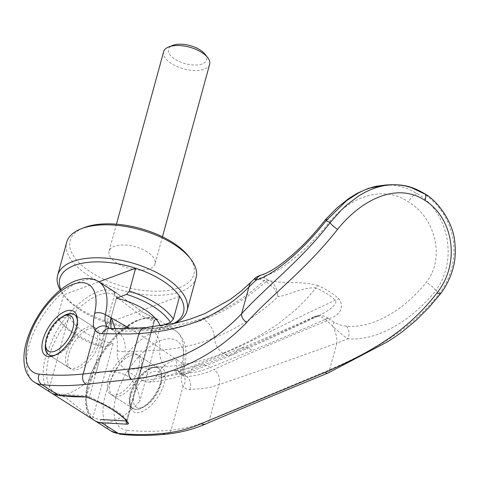<?xml version="1.0" encoding="UTF-8"?>
<svg xmlns="http://www.w3.org/2000/svg" width="479" height="479" viewBox="0 0 479 479"><rect width="100%" height="100%" fill="white"/><g stroke="black" fill="none" stroke-linecap="round" stroke-linejoin="round"><path stroke-width="0.36" stroke-dasharray="2.4 1.8" d="M196.073 277.766A67.084 31.614 15.3 0 1 154.723 295.303A67.084 31.614 15.3 0 1 88.831 275.802A67.084 31.614 15.3 0 1 66.659 242.362M188.582 256.259A64.102 30.207 15.3 0 1 169.686 290.166A64.102 30.207 15.3 0 1 91.411 272.569A64.102 30.207 15.3 0 1 84.047 227.663M174.727 323.379A67.084 31.614 15.3 0 1 172.584 324.289A67.084 31.614 15.3 0 1 79.807 308.781A67.084 31.614 15.3 0 1 63.186 294.363A67.084 31.614 15.3 0 1 60.264 290.04M173.572 323.63A64.102 30.207 15.3 0 1 169.656 325.439A64.102 30.207 15.3 0 1 107.655 322.912A64.102 30.207 15.3 0 1 81.005 310.614A64.102 30.207 15.3 0 1 65.126 296.842A64.102 30.207 15.3 0 1 63.683 294.866A64.102 30.207 15.3 0 1 60.809 289.609M116.337 298.178L95.782 373.315C107.661 370.399 118.044 371.195 126.917 375.692C135.012 382.014 139.293 390.571 139.754 401.354L160.309 326.223L161.195 325.894M179.613 296.279L107.655 322.912L101.41 345.736L102.865 347.479L113.086 343.7A47.702 22.477 15.3 0 1 84.466 332.133A47.702 22.477 15.3 0 1 69.114 315.655L58.893 319.439L57.438 317.697L63.683 294.866L98.896 281.838M113.086 343.7L92.531 418.832L66.419 398.085C57.857 393.469 51.9 391.038 48.559 390.786L69.114 315.655M101.41 345.736A64.102 30.207 15.3 0 1 74.76 333.444A64.102 30.207 15.3 0 1 58.881 319.667A64.102 30.207 15.3 0 1 57.438 317.697M102.865 347.479A61.12 28.8 15.3 0 1 75.957 335.282A61.12 28.8 15.3 0 1 60.815 322.145A61.12 28.8 15.3 0 1 58.893 319.439M140.718 369.95A23.854 11.562 -57.5 0 0 138.419 355.436A23.854 11.562 -57.5 0 0 123.199 360.43A23.854 11.562 -57.5 0 0 110.469 381.14A23.854 11.562 -57.5 0 0 112.769 395.654A23.854 11.562 -57.5 0 0 127.989 390.654A23.854 11.562 -57.5 0 0 140.718 369.95M130.258 393.762A23.854 11.562 122.5 0 1 142.987 373.051A23.854 11.562 122.5 0 1 158.208 368.052A23.854 11.562 122.5 0 1 161.459 374.871A23.854 11.562 122.5 0 1 160.507 382.565A23.854 11.562 122.5 0 1 140.113 408.348A23.854 11.562 122.5 0 1 132.557 408.276A23.854 11.562 122.5 0 1 130.258 393.762M134.348 394.462A20.872 10.119 -57.5 0 0 142.97 407.228A20.872 10.119 -57.5 0 0 160.812 384.667A20.872 10.119 -57.5 0 0 161.651 377.937A20.872 10.119 -57.5 0 0 149.61 373.195A20.872 10.119 -57.5 0 0 134.348 394.462M48.792 354.849A23.854 11.562 -57.5 0 0 49.008 354.993A23.854 11.562 -57.5 0 0 64.228 349.993A23.854 11.562 -57.5 0 0 76.957 329.289A23.854 11.562 -57.5 0 0 74.658 314.775A23.854 11.562 -57.5 0 0 74.437 314.637M67.102 314.697A23.854 11.562 -57.5 0 0 46.708 340.479A23.854 11.562 -57.5 0 0 45.756 348.173M66.497 353.101A23.854 11.562 122.5 0 1 79.227 332.39A23.854 11.562 122.5 0 1 94.447 327.391A23.854 11.562 122.5 0 1 96.746 341.904A23.854 11.562 122.5 0 1 84.017 362.615A23.854 11.562 122.5 0 1 68.796 367.615A23.854 11.562 122.5 0 1 66.497 353.101M163.626 51.744A23.854 11.239 -164.7 0 0 171.506 63.635A23.854 11.239 -164.7 0 0 194.941 70.563A23.854 11.239 -164.7 0 0 209.64 64.33M147.179 251.93A23.854 11.239 -164.7 0 0 123.75 244.997A23.854 11.239 -164.7 0 0 109.05 251.23A23.854 11.239 -164.7 0 0 116.936 263.121A23.854 11.239 -164.7 0 0 140.365 270.054A23.854 11.239 -164.7 0 0 155.064 263.821A23.854 11.239 -164.7 0 0 147.179 251.93M205.048 54.211A19.819 9.341 15.3 0 1 199.204 64.695A19.819 9.341 15.3 0 1 175.003 59.252A19.819 9.341 15.3 0 1 172.727 45.373M95.782 373.315A59.63 28.908 122.5 0 1 58.025 394.995M92.531 418.832A59.63 28.908 -57.5 0 0 94.92 420.748M102.003 423.035A59.63 28.908 -57.5 0 0 139.754 401.354M114.954 328.444L117.247 340.413L117.247 350.939C116.631 358.777 119.307 364.992 125.282 369.584A1321.16 1096.419 88.1 0 0 133.713 375.021A1321.16 1096.419 88.1 0 0 142.185 380.368L146.041 381.943L150.31 381.817L153.609 380.063L156.555 376.009M142.185 380.368C154.19 379.637 165.375 377.183 175.733 372.991L223.406 353.55A15.502 11.191 67.7 0 0 232.56 354.825A15.502 11.191 67.7 0 0 236.273 351.843L191.055 370.051C182.014 373.638 172.805 375.799 163.441 376.53L156.561 376.003C161.201 366.938 167.937 361.495 176.769 359.687L144.035 337.282L129.534 328.325M157.052 319.056L154.07 319.978C140.102 312.314 111.32 333.486 96.578 362.405L97.159 363.25C112.517 333.121 142.502 311.069 157.052 319.056L157.687 319.379C158.381 319.05 155.01 318.942 154.466 320.948L127.109 420.963L127.21 422.203A2.383 2.179 150 0 1 126.995 420.73C124.947 417.389 120.415 413.455 113.403 408.94L89.495 396.816L116.726 297.261L118.097 294.13L114.768 292.004L114.912 295.25L116.726 297.261L139.299 314.302C146.724 318.415 151.699 320.708 154.226 321.175L127.091 420.993L126.444 420.963A2.383 1.988 89.6 0 0 126.42 421.017M424.729 193.756A7.754 3.76 -57.5 0 0 423.508 193.45C439.435 204.144 449.266 219.34 453.014 239.039C453.763 243.536 454.062 248.296 453.906 253.313C453.984 256.283 452.619 264.935 451.978 266.935C451.553 269.276 448.793 277.455 447.314 280.209C445.877 283.694 441.674 290.567 439.973 292.807A905.585 29.542 32 0 1 435.932 290.591L435.866 290.525C458.966 258.738 447.59 211.658 417.443 193.678L408.832 189.151L399.815 186.241L394.6 185.325L386.086 184.966M34.632 382.302A59.63 28.914 122.5 0 1 28.932 346.048A59.63 28.908 -57.5 0 1 60.57 294.447A59.63 28.908 -57.5 0 1 98.572 281.634M98.943 343.305A23.854 11.562 122.5 0 1 86.214 364.016A23.854 11.562 122.5 0 1 70.994 369.016A23.854 11.562 122.5 0 1 68.695 354.502A23.854 11.562 122.5 0 1 81.424 333.791A23.854 11.562 122.5 0 1 96.644 328.792A23.854 11.562 122.5 0 1 98.943 343.305M62.809 316.469A23.854 11.562 -57.5 0 0 46.271 340.198A23.854 11.562 -57.5 0 0 45.553 343.533M55.019 355.173A23.854 11.562 -57.5 0 0 56.121 354.789A23.854 11.562 -57.5 0 0 76.514 329.007A23.854 11.562 -57.5 0 0 77.472 321.313A23.854 11.562 -57.5 0 0 77.353 320.152M160.944 382.847A23.854 11.562 122.5 0 1 148.215 403.552A23.854 11.562 122.5 0 1 132.994 408.551A23.854 11.562 122.5 0 1 129.743 401.737A23.854 11.562 122.5 0 1 130.695 394.037A23.854 11.562 122.5 0 1 151.089 368.261A23.854 11.562 122.5 0 1 158.645 368.333A23.854 11.562 122.5 0 1 160.944 382.847M108.272 379.739A23.854 11.562 -57.5 0 0 110.571 394.253A23.854 11.562 -57.5 0 0 125.785 389.253A23.854 11.562 -57.5 0 0 138.521 368.543A23.854 11.562 -57.5 0 0 136.222 354.029A23.854 11.562 -57.5 0 0 121.001 359.028A23.854 11.562 -57.5 0 0 108.272 379.739M130.947 395.72A26.237 12.717 -57.5 0 0 129.893 404.186A26.237 12.717 -57.5 0 0 145.023 410.144A26.237 12.717 -57.5 0 0 164.213 383.41A26.237 12.717 -57.5 0 0 153.376 367.363A26.237 12.717 -57.5 0 0 130.947 395.72M157.645 319.343L146.472 317.427L134.569 321.205L125.54 326.864L118.235 333.055L107.26 345.257L101.35 353.646L96.225 362.411L96.578 362.405C81.167 390.613 83.244 418.981 100.812 419.532A2.383 2.024 -84.4 0 0 101.56 422.753M126.384 420.963L154.07 319.978L154.226 321.175C154.879 319.319 156.076 318.751 157.831 319.475C155.334 318.84 150.161 316.338 142.305 311.961L116.08 292.795M114.768 292.004L113.954 291.573C99.387 283.568 69.365 305.728 54.067 335.767L57.001 337.168C41.553 365.459 43.703 393.738 61.24 394.295A2.383 2.024 95.6 0 1 59.276 395.546L51.385 392.984A59.63 28.908 -57.5 0 1 45.637 356.699L54.067 335.767M113.954 291.573L114.493 294.741C100.506 287.053 71.688 308.326 57.001 337.168M126.995 420.73L127.019 421.879M85.124 396.989A2.383 1.988 89.6 0 0 86.867 395.726L89.495 396.816A2.383 0.419 -68.5 0 1 88.669 397.887M325.852 219.214L327.51 219.412L330.294 220.981C307.931 249.343 281.652 270.767 266.635 275.317A9.538 8.574 73.3 0 0 261.283 275.018M120.828 434.297L120.906 434.303A7.754 6.592 96 0 0 127.294 430.226C141.263 431.699 155.873 431.657 171.123 430.106C184.858 428.627 197.582 425.286 209.293 420.077L329.558 369.842L336.875 343.114L347.88 338.791A9.538 6.856 94 0 0 346.269 326.097C372.249 328.839 403.737 310.548 426.376 282.251C445.907 257.534 434.657 217.149 408.611 202.03C383.655 184.625 350.598 196.755 330.294 220.981M111.206 431.13L111.188 431.124A59.63 28.908 -57.5 0 1 105.446 394.84A59.63 28.908 -57.5 0 1 137.269 343.066A59.63 28.908 -57.5 0 1 175.314 330.57L175.314 330.57A59.63 28.908 -57.5 0 1 181.906 363.489C180.523 368.567 180.673 372.273 182.361 374.608L183.295 375.554L186.876 376.554A448.859 388.415 91 0 0 183.2 373.668L180.026 372.949L177.727 370.099L176.482 365.375L176.769 359.687A626.364 460.87 -111.1 0 1 181.906 363.489A7.754 4.03 12.8 0 1 184.439 367.471A7.754 4.03 12.8 0 1 182.595 369.393C180.661 376.739 180.84 382.35 183.128 386.218C184.816 388.469 187.026 389.595 189.762 389.601L203.94 388.439L211.083 387.098L219.005 384.577L209.293 420.077A7.754 6.55 66.2 0 1 206.03 423.837M109.499 328.402A10.137 8.305 -89.4 0 1 112.481 329.115L109.368 328.39L113.164 330.271L116.349 331.031A448.835 368.519 95.2 0 0 112.481 329.115C123.594 329.414 135.928 329.223 149.472 328.546C193.791 326.462 231.998 310.494 264.097 280.634L266.096 281.64C247.212 298.309 226.441 310.937 203.785 319.517C187.439 325.678 170.147 329.253 151.903 330.253C138.88 330.989 127.025 331.252 116.349 331.031A17.891 14.55 -88.9 0 1 124.827 351.903L159.848 350.155C179.104 348.742 197.288 344.652 214.388 337.887A15.502 11.179 67.8 0 0 222.939 353.251C204.934 360.579 185.906 365.058 165.848 366.686L125.282 369.584M110.954 328.42L113.158 330.265C114.595 331.085 115.613 332.198 116.205 333.6L116.169 333.468M346.269 326.097C342.569 325.876 338.455 324.546 333.941 322.104A9.538 1.329 118.6 0 1 332.66 326.055A18.477 9.275 68.8 0 1 336.875 343.114C287.406 360.968 248.116 374.788 219.005 384.577A11.927 10.203 68.4 0 0 213.844 369.596C241.326 356.783 279.053 340.503 327.031 320.768L332.66 326.055C338.479 331.761 343.551 336.007 347.88 338.791C376.494 341.156 410.305 321.924 435.932 290.591M127.294 430.226A51.876 25.153 122.5 0 1 118.906 388.212A51.876 25.153 122.5 0 1 163.004 339.701A51.876 25.153 122.5 0 1 182.595 369.393M327.977 373.057A7.754 3.748 67.4 0 0 329.558 369.842C370.686 351.64 410.102 331.42 439.973 292.849L439.973 292.807M166.189 434.178L166.171 434.178A7.754 6.329 84.2 0 0 171.123 430.106L183.128 386.218A9.538 8.227 141.7 0 0 183.577 375.817L183.577 375.817A9.538 8.227 141.7 0 0 182.361 374.608M435.866 290.525C434.202 288.071 431.04 285.316 426.376 282.251M117.253 350.939L124.827 351.903M163.441 376.53A17.891 15.244 -92.9 0 1 174.021 370.656C176.913 371.063 178.805 371.752 179.703 372.716L183.295 375.554M254.648 278.568L258.385 278.688L264.097 280.634A9.55 4.808 -63.7 0 1 267.33 279.55L264.929 278.095C263.636 276.76 264.204 275.832 266.635 275.317M251.709 281.478A18.477 12.945 -135 0 1 258.385 278.688A9.55 8.706 131.9 0 1 264.929 278.095M189.762 389.601A10.137 8.586 87.8 0 0 186.876 376.554C196.408 375.847 205.401 373.53 213.844 369.596M440.369 294.016A7.754 1.359 38.1 0 0 439.973 292.849M319.224 315.499L319.188 315.523C316.278 315.936 314.589 316.356 314.134 316.781L318.074 316.116L321.894 317.17L325.223 319.343A9.538 4.269 126.7 0 1 328.546 318.307L324.702 316.29L320.056 315.493L315.895 316.17L311.823 318.349L319.655 315.296L327.067 311.158L330.51 308.686L333.552 305.967L335.659 303.039L335.941 301.56L335.252 300.237C330.199 295.387 323.774 291.292 315.972 287.945L306.326 299.255L295.765 309.602C281.897 321.074 274.186 327.031 272.641 327.474L261.504 334.444L251.613 339.964L236.183 347.55L222.939 353.251L223.406 353.55L230.573 350.532L249.032 342.102L304.081 314.871L335.252 300.237A17.951 11.053 133.6 0 1 338.994 298.896C333.33 293.765 326.403 289.346 318.212 285.646A17.957 5.934 -66.7 0 0 315.972 287.945C303.393 286.885 288.933 295.052 278.03 296.794C278.06 290.4 273.952 282.514 269.443 280.616A9.538 4.958 -61.9 0 0 266.096 281.64L273.533 287.711C274.958 288.837 278.107 295.872 278.03 296.794C258.486 314.883 237.273 328.582 214.388 337.887A17.891 12.993 69.2 0 0 203.785 319.517M175.733 372.991A15.502 13.22 67.8 0 0 186.259 373.734A15.502 13.22 67.8 0 0 191.055 370.051A17.891 15.358 -111.7 0 1 196.761 365.734L240.745 348.329A17.891 13.119 -111.6 0 0 236.273 351.843C258.965 342.425 284.149 331.264 311.823 318.349L314.134 316.787C287.184 329.007 262.72 339.521 240.745 348.335A17.891 13.119 -111.6 0 1 240.745 348.329A17.891 13.119 -111.6 0 1 252.241 350.424C274.299 341.521 298.627 331.163 325.223 319.343L325.319 319.415A9.538 4.425 128.1 0 1 328.75 318.457L328.546 318.307M210.287 367.483A17.891 15.358 -111.7 0 0 196.761 365.734C189.558 368.602 181.978 370.243 174.021 370.656A17.891 15.244 -92.9 0 1 183.2 373.668C192.714 373.141 201.743 371.081 210.287 367.483L252.241 350.424M318.212 285.646C299.944 280.49 281.454 284.047 269.246 280.508L269.443 280.616M325.319 319.415L327.031 320.768A9.55 4.407 128.6 0 1 330.462 319.81L328.75 318.457C334.414 317.816 346.724 310.326 338.994 298.896M265.995 281.586A9.538 4.79 116.8 0 1 269.246 280.508L267.33 279.55M333.941 322.104L330.462 319.81M114.912 295.25L114.493 294.741L86.867 395.726L61.24 394.295M58.468 395.271A2.383 2.024 95.6 0 0 59.21 395.54A2.383 2.024 95.6 0 0 59.276 395.546M157.591 319.331L157.591 319.331C157.926 319.876 152.759 317.337 142.095 311.727L142.305 311.961C141.281 311.386 140.281 312.164 139.299 314.302M97.159 363.25L88.735 384.182A59.63 28.908 -57.5 0 0 94.483 420.466C86.382 414.784 85.154 404.851 85.525 397.81C86.052 386.852 89.621 375.051 96.225 362.411M165.489 324.301L157.459 319.242L154.352 320.403M86.549 397.073L88.274 396.241M417.443 193.678A9.538 4.628 -57.5 0 0 408.611 202.03M145.646 327.588A11.927 8.472 -94.1 0 1 149.472 328.546M148.502 382.122C161.842 381.332 174.428 378.536 186.259 373.734L232.56 354.825C258.462 343.808 287.364 330.696 319.277 315.469M151.903 330.253A17.891 12.694 -93.6 0 1 159.848 350.155A15.502 10.969 85.4 0 0 165.848 366.686M169.656 325.439L172.584 324.289M138.419 355.436L158.208 368.052M142.97 407.228L140.113 408.348M74.658 314.775L94.447 327.391M116.451 224.19L109.05 251.23M162.465 236.776L155.064 263.821M49.008 354.993L68.796 367.615M161.651 377.937L161.459 374.871M112.769 395.654L132.557 408.276M60.815 322.145L58.881 319.667M65.126 296.842L63.186 294.363M391.666 184.756L391.996 184.744M70.994 369.016L48.571 354.711M132.994 408.551L110.571 394.253M129.743 401.737L129.893 404.186M56.121 354.789L53.84 355.681M118.115 294.142L142.095 311.727M77.472 321.313L77.323 318.858M151.089 368.261L153.376 367.363M158.645 368.333L136.222 354.029M96.644 328.792L74.215 314.493M183.289 375.548L183.726 376.051C183.206 376.332 183.445 373.47 184.439 367.471C188.181 349.862 185.145 337.563 175.314 330.57L166.596 325.013"/><path stroke-width="0.72" d="M60.264 290.04A67.084 31.614 15.3 0 1 57.636 275.335L66.659 242.362A67.084 31.614 15.3 0 1 81.125 228.806A67.084 31.614 15.3 0 1 173.901 244.32A67.084 31.614 15.3 0 1 190.516 258.738A67.084 31.614 15.3 0 1 196.073 277.766L187.049 310.739A67.084 31.614 15.3 0 1 174.727 323.379M81.125 228.806L84.047 227.663A64.102 30.207 15.3 0 1 172.703 242.482A64.102 30.207 15.3 0 1 188.582 256.259L190.516 258.738M57.636 275.335A67.084 31.614 15.3 0 1 98.979 257.798A67.084 31.614 15.3 0 1 164.878 277.293A67.084 31.614 15.3 0 1 187.049 310.739M60.809 289.609A64.102 30.207 15.3 0 1 135.641 268.234A64.102 30.207 15.3 0 1 162.291 280.532A64.102 30.207 15.3 0 1 179.613 296.279A64.102 30.207 15.3 0 1 173.572 323.63M98.896 281.838L135.641 268.234L129.396 291.064A64.102 30.207 15.3 0 1 156.046 303.363A64.102 30.207 15.3 0 1 173.368 319.11L179.613 296.279M129.396 291.064L126.552 294.399A61.12 28.8 15.3 0 1 153.466 306.596A61.12 28.8 15.3 0 1 170.524 322.439L173.368 319.11M126.552 294.399L116.337 298.178A47.702 22.477 15.3 0 1 144.957 309.745A47.702 22.477 15.3 0 1 160.243 326.031M74.437 314.637A23.854 11.562 -57.5 0 0 67.102 314.697L64.246 315.817A20.872 10.119 122.5 0 1 72.868 328.582A20.872 10.119 122.5 0 1 57.6 349.85A20.872 10.119 122.5 0 1 45.565 345.114A20.872 10.119 122.5 0 1 46.403 338.378A20.872 10.119 122.5 0 1 64.246 315.817M162.465 236.776L209.64 64.33A23.854 11.239 -164.7 0 0 207.664 57.564A23.854 11.239 -164.7 0 0 201.755 52.439A23.854 11.239 -164.7 0 0 168.77 46.924A23.854 11.239 -164.7 0 0 163.626 51.744L116.451 224.19M168.77 46.924L172.727 45.373A19.819 9.341 15.3 0 1 200.138 49.954A19.819 9.341 15.3 0 1 205.048 54.211L207.664 57.564M45.565 345.114L45.756 348.173A23.854 11.562 -57.5 0 0 48.792 354.849M58.025 394.995A59.63 28.908 122.5 0 1 50.948 392.708A59.63 28.908 122.5 0 1 48.559 390.786M50.948 392.708L94.92 420.748A59.63 28.908 -57.5 0 0 102.003 423.035M161.195 325.894L170.524 322.439M129.534 328.325L110.739 317.577L112.308 320.217L114.954 328.444M326.163 220.568L325.852 219.214L336.749 208.131L348.652 198.569L357.472 193.151L368.692 188.247L386.086 184.966L376.123 186.253L371.65 187.415L364.04 190.229L358.22 193.097L346.682 200.641L326.229 220.627C301.195 252.361 272.982 275.144 255.972 280.179L254.774 279.281L254.648 278.568L251.649 281.544A18.477 12.945 -135 0 1 251.709 281.478M423.508 193.45L411.066 187.487L404.504 185.738L397.81 184.84L391.996 184.744L384.427 185.547L377.763 187.103L371.285 189.379L364.938 192.33L358.723 195.935L347.018 204.743L341.467 209.892L330.085 222.729A905.029 37.847 -147 0 0 326.229 220.627M391.996 184.744L391.99 184.744C402.264 184.678 411.006 185.601 424.729 193.756L424.729 193.756A7.754 3.76 -57.5 0 1 424.813 200.312C396.816 181.84 361.262 199.713 337.545 229.411C305.59 269.976 272.156 294.19 246.775 322.397C214.203 355.873 175.769 374.847 131.468 379.332L85.879 384.326C70.581 385.954 55.875 386.05 41.763 384.619L58.468 395.271A59.63 28.908 -57.5 0 1 51.385 392.984L34.68 382.332A59.63 28.914 122.5 0 1 34.632 382.302M330.085 222.729L330.073 222.789C300.249 261.378 267.21 285.664 241.614 313.763C223.531 332.648 203.09 346.832 180.284 356.322C164.123 362.98 147.107 367.207 129.228 369.016L83.172 374.027C67.904 375.572 53.277 375.614 39.29 374.141C37.5 378.2 38.32 381.691 41.763 384.619A59.63 28.914 122.5 0 1 34.68 382.332L34.674 382.326C32.464 381.344 29.938 378.482 27.099 373.74C24.896 369.177 23.848 364.004 23.95 358.208C23.812 346.976 28.788 329.48 41.05 311.248C52.912 294.25 65.587 284.718 74.694 281.209C84.448 277.467 92.483 277.658 98.8 281.778A59.63 28.908 -57.5 0 0 98.572 281.634M162.902 433.447A7.754 6.329 84.2 0 0 166.189 434.178C150.412 435.776 135.27 435.818 120.768 434.291A7.754 6.592 96 0 1 118.271 433.411A59.63 28.908 -57.5 0 1 111.188 431.124L94.483 420.466A59.63 28.908 -57.5 0 0 101.56 422.753L118.271 433.411C132.551 434.95 147.43 434.962 162.902 433.447C176.781 432.052 189.516 428.813 201.096 423.735L325.145 372.375C366.19 354.149 405.743 333.851 437.04 292.837C460.756 263.3 453.445 217.975 424.813 200.312M45.553 343.533A23.854 11.562 -57.5 0 0 48.571 354.711A23.854 11.562 -57.5 0 0 55.019 355.173M42.996 339.635A26.237 12.717 -57.5 0 0 53.84 355.681A26.237 12.717 -57.5 0 0 76.269 327.325A26.237 12.717 -57.5 0 0 77.323 318.858A26.237 12.717 -57.5 0 0 62.186 312.901A26.237 12.717 -57.5 0 0 42.996 339.635M59.21 395.54L72.113 396.672L85.124 396.989A2.383 1.988 89.6 0 1 84.154 396.69L88.597 397.762A2.383 0.419 -68.5 0 0 88.669 397.887C94.291 399.989 106.667 405.755 113.409 410.252C121.456 415.658 126.061 419.646 127.21 422.203L127.21 422.203A2.383 2.179 150 0 0 128.378 423.131L128.468 423.807L127.294 424.208L101.56 422.753M77.353 320.152A23.854 11.562 -57.5 0 0 74.215 314.493A23.854 11.562 -57.5 0 0 62.809 316.469M131.468 379.332A7.754 5.419 -96 0 1 129.228 369.016L138.94 333.516C156.471 332.486 173.17 329.426 189.037 324.337C211.053 317.302 231.016 304.866 248.924 287.023A18.477 12.945 -135 0 1 251.649 281.544L241.482 290.861L230.351 299.375L204.695 313.661L189.935 319.236L176.152 323.05L145.646 327.588C132.503 328.378 120.451 328.648 109.499 328.402L107.32 326.756C105.158 324.115 104.518 320.092 105.392 314.697A626.975 458.259 -110.5 0 1 110.739 317.577L110.954 328.42M39.29 374.141A51.876 25.153 122.5 0 1 30.985 332.061A51.876 25.153 122.5 0 1 75.083 283.61A51.876 25.153 122.5 0 1 94.65 313.308C92.836 323.08 93.016 328.69 95.183 330.133A9.538 8.227 -38.3 0 1 107.32 326.756M94.65 313.308A7.754 4.03 12.8 0 1 105.392 314.697A59.63 28.908 -57.5 0 0 98.8 281.778L116.08 292.795M145.646 327.588A11.927 8.472 -94.1 0 0 138.94 333.516L128.953 333.983L102.105 333.707C99.165 333.564 96.854 332.372 95.183 330.133L83.172 374.027A7.754 6.329 -95.8 0 0 85.879 384.326M325.84 219.232C313.116 235.213 304.153 244.482 292.004 255.265C284.233 261.869 278.054 266.51 273.461 269.186C268.587 272.138 264.528 274.084 261.283 275.018A9.538 8.574 73.3 0 0 261.271 275.024A9.538 8.574 73.3 0 0 255.972 280.179L248.924 287.023L241.614 313.763A7.754 5.275 -136.1 0 0 246.775 322.397M128.378 423.131C122.426 414.724 109.164 406.27 88.597 397.762M84.154 396.69L58.468 395.271M437.046 292.837A7.754 1.359 38.1 0 0 440.369 294.016L428.825 307.578L416.107 320.283L402.719 331.444L395.444 336.623L387.996 341.515L327.977 373.057C277.341 393.774 236.692 410.701 206.03 423.837L206.03 423.837C193.738 429.268 180.457 432.711 166.189 434.178L166.189 434.178M337.545 229.405A7.748 1.347 -141.8 0 1 330.073 222.795M126.42 421.017A2.383 1.988 89.6 0 0 127.294 424.208M128.468 423.807L127.019 421.879M86.549 397.073L85.124 396.989M102.105 333.707A10.137 8.305 -89.4 0 1 109.499 328.402M100.812 419.532L126.444 420.963M201.096 423.735A7.754 6.55 66.2 0 0 206.03 423.837M325.145 372.375A7.754 3.748 67.4 0 0 327.977 373.057M386.086 184.966L391.666 184.756M166.596 325.013L165.489 324.301M111.206 431.13L120.828 434.297M440.369 294.016C445.554 287.143 449.464 279.622 452.104 271.455C455.224 262.241 456.056 251.942 454.601 240.548C452.972 222.915 438.159 201.09 424.729 193.756M261.271 275.024C260.211 275.048 255.079 277.616 254.648 278.568M88.669 397.887L86.879 397.289"/></g></svg>
